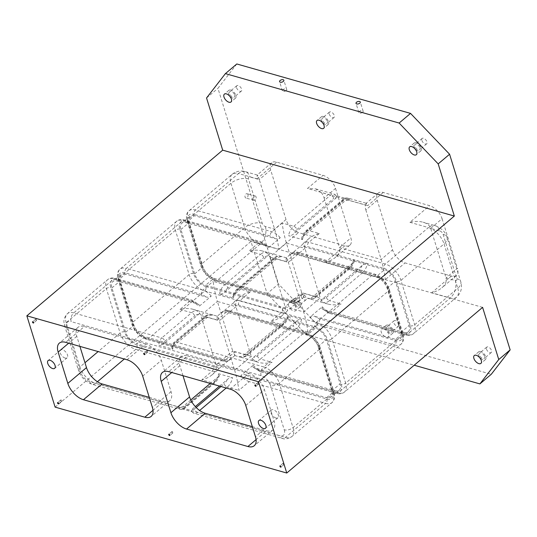 <?xml version="1.0" encoding="UTF-8"?>
<svg xmlns="http://www.w3.org/2000/svg" width="537" height="537" viewBox="0 0 537 537"><rect width="100%" height="100%" fill="white"/><g stroke="black" fill="none" stroke-linecap="round" stroke-linejoin="round"><path stroke-width="0.4" stroke-dasharray="2.69 2.01" d="M275.911 418.021A5.088 2.719 49.8 0 1 271.594 414.269A5.088 2.719 49.8 0 1 271.353 410.006A5.088 2.719 49.8 0 1 273.353 409.758A5.088 2.719 49.8 0 1 277.676 413.517A5.088 2.719 49.8 0 1 277.918 417.773A5.088 2.719 49.8 0 1 275.911 418.021M65.118 358.051A5.088 2.719 49.8 0 1 60.802 354.299A5.088 2.719 49.8 0 1 60.553 350.043A5.088 2.719 49.8 0 1 62.561 349.795A5.088 2.719 49.8 0 1 66.883 353.547A5.088 2.719 49.8 0 1 67.125 357.803A5.088 2.719 49.8 0 1 65.118 358.051M439.951 230.997A3.209 1.718 49.8 0 1 443.072 234.266A12.848 6.759 162.8 0 1 447.053 237.482A12.848 6.759 162.8 0 1 444.052 243.912A16.056 8.579 49.8 0 0 428.432 227.574A12.848 8.498 105.9 0 1 435.178 225.654A12.848 8.498 105.9 0 1 439.951 230.997L430.687 228.359L442.085 218.72A12.848 6.867 -130.2 0 0 429.587 205.651L383.257 192.468A12.848 6.867 -130.2 0 0 378.196 193.098A12.848 6.867 -130.2 0 0 377.222 200.267L392.567 249.833A12.848 6.867 -130.2 0 0 405.059 262.902L451.389 276.085A12.848 6.867 -130.2 0 0 456.457 275.454A12.848 6.867 -130.2 0 0 457.423 268.285L446.025 277.924C446.925 281.281 445.556 284.55 441.931 287.745C439.172 290.034 435.769 291.698 431.701 292.739L450.234 298.008L407.127 334.477A3.209 2.121 -74.1 0 1 405.442 334.954A3.209 2.121 -74.1 0 1 404.247 333.618A12.848 6.867 -130.2 0 0 410.281 325.818L396.554 281.469A12.848 6.867 -130.2 0 0 384.056 268.399L307.614 246.651A9.632 5.148 -130.2 0 0 304.177 246.866L302.358 244.744L302.861 244.147L290.423 254.666C292.343 253.545 294.169 253.283 295.887 253.88L376.175 276.716L384.465 269.702L304.177 246.866M267.567 255.995A9.632 6.37 105.9 0 0 263.727 257.592A3.209 1.718 -130.2 0 0 260.606 254.33A12.848 8.498 105.9 0 1 267.352 252.403L282.187 256.72C280.139 256.585 278.354 257.223 276.837 258.626L234.105 294.773L232.581 296.719L233.387 297.995L219.492 294.041C221.533 294.175 223.318 293.544 224.842 292.135L267.567 255.995C269.299 254.645 269.54 253.571 268.285 252.766A12.848 8.498 105.9 0 0 267.352 252.403L262.271 250.96C266.318 252.175 268.829 254.216 269.809 257.089L286.389 243.066L304.915 248.336L288.335 262.365L269.809 257.089L285.154 306.654C286.046 310.003 284.684 313.279 281.052 316.474C278.3 318.763 274.89 320.428 270.823 321.468L282.408 324.764A12.848 8.498 105.9 0 0 287.664 315.373L288.476 316.655L286.946 318.602L244.221 354.742C242.704 356.152 240.918 356.783 238.871 356.649L253.706 360.965A12.848 8.498 -74.1 0 1 252.773 360.602C251.517 359.803 251.752 358.729 253.491 357.38L296.216 321.24C297.733 319.83 299.518 319.193 301.566 319.327L287.664 315.373M315.273 316.488L395.554 339.324L403.844 332.316L323.563 309.473L321.932 308.647L322.24 306.755L309.809 317.273C311.722 316.152 313.548 315.89 315.273 316.488A9.632 5.148 -130.2 0 0 319.515 318.884L395.957 340.633A12.848 6.867 -130.2 0 0 401.991 332.833L388.264 288.483A3.209 1.692 162.8 0 1 389.258 289.289A3.209 1.692 162.8 0 1 388.506 290.893A16.056 8.579 -130.2 0 0 372.886 274.555L296.444 252.813A12.848 6.867 -130.2 0 0 291.383 253.437L286.328 257.807C286.778 257.995 287.449 259.512 288.335 262.365L303.68 311.93C305.701 318.837 307.104 325.529 307.889 332.014L318.253 323.247L394.695 344.989L338.115 392.849A3.209 2.121 -74.1 0 1 336.43 393.332A3.209 2.121 -74.1 0 1 335.236 391.997A12.848 6.867 -130.2 0 0 341.27 384.197L327.543 339.847A12.848 6.867 -130.2 0 0 315.044 326.778L238.603 305.029A9.632 5.148 -130.2 0 0 235.166 305.244L233.347 303.123L233.85 302.526L221.412 313.044C223.332 311.916 225.151 311.655 226.876 312.252L307.157 335.095L315.447 328.08L235.166 305.244M377.222 200.267L365.825 209.907A12.848 6.867 49.8 0 1 365.449 205.047L321.274 192.474A12.848 6.867 49.8 0 1 324.126 198.046L335.524 188.406A12.848 6.867 -130.2 0 0 323.032 175.337L276.703 162.154A12.848 6.867 -130.2 0 0 271.635 162.785A12.848 6.867 -130.2 0 0 270.668 169.954L286.013 219.519A12.848 6.867 -130.2 0 0 298.505 232.588L344.835 245.771A12.848 6.867 -130.2 0 0 349.902 245.141A12.848 6.867 -130.2 0 0 350.869 237.972L339.471 247.611C340.371 250.967 339.001 254.236 335.37 257.431C332.618 259.72 329.208 261.385 325.147 262.425L348.312 269.017A3.209 1.718 -130.2 0 0 349.58 268.856A3.209 1.718 -130.2 0 0 349.822 267.064A9.632 6.37 105.9 0 0 352.856 262.855L354.38 260.908L353.574 259.626L367.469 263.58A12.848 8.498 -74.1 0 1 362.207 272.971L385.371 279.555L405.059 262.902M219.532 386.103L227.205 379.612C228.722 378.209 230.507 377.571 232.555 377.706L218.653 373.752L219.465 375.027L217.935 376.981L210.269 383.465M190.769 399.958L182.862 406.65L178.324 407.865L192.226 411.819L191.36 411.261L192.125 409.281L195.314 406.59M335.974 198.126L336.739 196.153L335.88 195.589L349.775 199.542L345.237 200.764L303.116 236.394L301.593 238.341L302.405 239.616L288.503 235.662C290.551 235.803 292.329 235.166 293.853 233.756L335.974 198.126A3.209 2.121 105.9 0 0 333.779 198.341A3.209 1.718 49.8 0 0 330.651 195.072L307.486 188.48L323.032 175.337M352.856 262.855L313.232 296.364C311.715 297.773 309.93 298.411 307.882 298.277L322.717 302.586A12.848 8.498 -74.1 0 1 321.784 302.23C320.529 301.425 320.77 300.351 322.502 299.002L362.119 265.493C363.636 264.083 365.422 263.445 367.469 263.58M317.555 324.845L306.157 334.484L267.111 293.638L278.508 283.999L317.555 324.845L491.288 374.269M236.804 63.97L217.941 88.343L278.508 283.999M206.544 97.982L217.941 88.343M391.956 330.067A3.531 1.886 49.8 0 1 391.688 332.041A3.531 1.886 49.8 0 1 387.962 330.564A3.531 1.886 49.8 0 1 387.123 326.644A3.531 1.886 49.8 0 1 389.714 327.073A3.531 1.886 49.8 0 1 391.956 330.067M398.897 324.194A3.531 1.886 -130.2 0 0 396.655 321.2A3.531 1.886 -130.2 0 0 394.064 320.77A3.531 1.886 -130.2 0 0 393.802 322.744A3.531 1.886 -130.2 0 0 396.044 325.737A3.531 1.886 -130.2 0 0 398.629 326.167A3.531 1.886 -130.2 0 0 398.897 324.194M247.966 194.622A2.249 1.49 105.9 0 0 247.127 193.689A2.249 1.49 105.9 0 0 245.087 195.441A2.249 1.49 105.9 0 0 245.899 198.012A2.249 1.49 105.9 0 0 247.597 197.059A2.249 1.49 105.9 0 0 247.966 194.622M55.116 407.127L250.96 241.462L267.111 293.638M365.449 205.047L366.301 203.295L367.717 205.617L344.553 199.026A6.424 4.249 -74.1 0 1 347.922 198.066A6.424 4.249 -74.1 0 1 349.775 199.542M321.274 192.474L315.649 188.883L307.486 188.48M270.668 169.954L259.27 179.6C258.378 176.747 257.706 175.23 257.257 175.042L257.015 178.808L238.482 173.538L195.374 210.001A3.209 2.121 105.9 0 0 194.112 214.364A12.848 6.867 -130.2 0 0 188.078 222.164L201.805 266.513A12.848 6.867 -130.2 0 0 214.303 279.582L290.745 301.331A9.632 5.148 -130.2 0 0 294.182 301.116C295.907 301.713 297.726 301.452 299.646 300.331L287.208 310.849L287.711 310.245L285.892 308.131L205.604 285.288L213.894 278.28L294.182 301.116M286.013 219.519L274.615 229.165L265.345 226.527A3.209 1.718 49.8 0 1 262.224 223.258L248.497 178.908A3.209 1.718 49.8 0 1 250.007 176.962L259.27 179.6L274.615 229.165C276.629 236.072 278.032 242.764 278.817 249.249L298.505 232.588M365.825 209.907L381.169 259.478C383.183 266.386 384.586 273.078 385.371 279.555M443.072 234.266L456.799 278.616A3.209 1.718 49.8 0 1 455.295 280.562L446.025 277.924L430.687 228.359C429.707 225.486 427.197 223.446 423.143 222.231C419.095 221.137 414.678 221.157 409.899 222.305L429.587 205.651M186.225 222.68L194.515 215.666L274.796 238.509C276.521 239.106 278.341 238.844 280.26 237.716L267.829 248.235L268.138 246.349L266.506 245.516L186.225 222.68A11.237 6.008 -130.2 0 0 181.795 223.231A11.237 6.008 -130.2 0 0 180.942 229.507L194.676 273.85A11.237 6.008 -130.2 0 0 205.604 285.288M194.515 215.666A11.237 6.008 -130.2 0 0 190.085 216.216A11.237 6.008 -130.2 0 0 189.232 222.493L202.966 266.842A11.237 6.008 -130.2 0 0 213.894 278.28M395.554 339.324A11.237 6.008 -130.2 0 0 399.984 338.78A11.237 6.008 -130.2 0 0 400.837 332.504L387.103 288.154A11.237 6.008 -130.2 0 0 376.175 276.716M403.844 332.316A11.237 6.008 -130.2 0 0 408.274 331.765A11.237 6.008 -130.2 0 0 409.127 325.489L395.393 281.14A11.237 6.008 -130.2 0 0 384.465 269.702M326.543 397.702L334.833 390.688L254.545 367.852L252.92 367.019L253.229 365.133L240.791 375.652C242.711 374.531 244.53 374.269 246.255 374.866L326.543 397.702A11.237 6.008 -130.2 0 0 330.973 397.152A11.237 6.008 -130.2 0 0 331.819 390.882L318.092 346.533A11.237 6.008 -130.2 0 0 307.157 335.095M334.833 390.688A11.237 6.008 -130.2 0 0 339.263 390.144A11.237 6.008 -130.2 0 0 340.109 383.868L326.382 339.518A11.237 6.008 -130.2 0 0 315.447 328.08M262.271 250.96C258.216 249.866 253.8 249.886 249.02 251.034L259.384 242.268L182.942 220.519L126.363 268.379A16.056 8.579 -130.2 0 0 120.033 269.165A16.056 8.579 -130.2 0 0 118.818 278.126A3.209 1.692 -17.2 0 0 118.066 279.737A3.209 1.692 -17.2 0 0 119.066 280.542L132.793 324.885A12.848 6.867 -130.2 0 0 145.285 337.961L221.727 359.703A9.632 5.148 -130.2 0 0 225.164 359.495C226.896 360.092 228.715 359.83 230.635 358.703L218.197 369.221L218.7 368.624L216.881 366.502L136.593 343.667L144.883 336.652L225.164 359.495M302.405 239.616A12.848 8.498 -74.1 0 1 307.661 230.232L319.247 233.528C315.179 234.568 311.769 236.233 309.017 238.522C305.385 241.717 304.023 244.986 304.915 248.336L320.26 297.901L301.727 292.631L286.389 243.066C284.368 236.159 282.965 229.46 282.18 222.983L293.766 226.278A3.209 1.718 49.8 0 1 296.887 229.547A9.632 6.37 105.9 0 0 293.853 233.756M421.854 140.405A3.531 1.886 -130.2 0 0 424.096 143.399A3.531 1.886 -130.2 0 0 426.68 143.829A3.531 1.886 -130.2 0 0 426.949 141.855A3.531 1.886 -130.2 0 0 424.707 138.861A3.531 1.886 -130.2 0 0 422.122 138.432A3.531 1.886 -130.2 0 0 421.854 140.405M486.455 349.104A3.531 1.886 -130.2 0 0 488.697 352.097A3.531 1.886 -130.2 0 0 491.288 352.527A3.531 1.886 -130.2 0 0 491.55 350.554A3.531 1.886 -130.2 0 0 489.314 347.56A3.531 1.886 -130.2 0 0 486.723 347.13A3.531 1.886 -130.2 0 0 486.455 349.104M329.194 114.045A3.531 1.886 -130.2 0 0 331.436 117.039A3.531 1.886 -130.2 0 0 334.027 117.469A3.531 1.886 -130.2 0 0 334.296 115.495A3.531 1.886 -130.2 0 0 332.054 112.501A3.531 1.886 -130.2 0 0 329.463 112.072A3.531 1.886 -130.2 0 0 329.194 114.045M236.542 87.685A3.531 1.886 -130.2 0 0 238.784 90.679A3.531 1.886 -130.2 0 0 241.368 91.109A3.531 1.886 -130.2 0 0 241.637 89.135A3.531 1.886 -130.2 0 0 239.395 86.142A3.531 1.886 -130.2 0 0 236.81 85.712A3.531 1.886 -130.2 0 0 236.542 87.685M301.143 296.384A3.531 1.886 -130.2 0 0 303.385 299.377A3.531 1.886 -130.2 0 0 305.976 299.807A3.531 1.886 -130.2 0 0 306.238 297.834A3.531 1.886 -130.2 0 0 303.996 294.84A3.531 1.886 -130.2 0 0 301.411 294.41A3.531 1.886 -130.2 0 0 301.143 296.384M335.524 188.406L350.869 237.972M442.085 218.72L457.423 268.285M233.387 297.995A12.848 8.498 -74.1 0 1 238.65 288.611L250.229 291.906C246.168 292.947 242.758 294.612 240.005 296.894C236.374 300.089 235.011 303.365 235.904 306.714L251.249 356.279L232.716 351.01L217.378 301.445L235.904 306.714L219.324 320.737L200.798 315.467L217.378 301.445C215.357 294.531 213.954 287.839 213.169 281.361L224.748 284.657L260.606 254.33L249.02 251.034M286.181 257.841L286.087 261.573L274.501 258.284A3.209 1.718 -130.2 0 0 273.239 258.438A3.209 1.718 -130.2 0 0 272.991 260.23A9.632 6.37 -74.1 0 1 276.837 258.626M307.882 298.277A12.848 8.498 105.9 0 0 308.822 298.632L303.741 297.189L301.727 292.631L285.154 306.654L303.68 311.93L320.26 297.901C321.24 300.774 323.751 302.821 327.798 304.036C331.853 305.13 336.269 305.103 341.049 303.962L329.463 300.666L362.207 272.971A3.209 1.718 -130.2 0 1 359.085 269.702A9.632 6.37 -74.1 0 0 362.119 265.493M303.741 297.189L303.982 293.417L293.625 302.183A3.209 2.121 -74.1 0 1 291.933 302.667A3.209 2.121 -74.1 0 1 290.745 301.331M246.255 374.866A9.632 5.148 -130.2 0 0 250.504 377.263L326.946 399.004A12.848 6.867 -130.2 0 0 332.98 391.211L319.253 346.862A3.209 1.692 162.8 0 1 320.247 347.661A3.209 1.692 162.8 0 1 319.495 349.272A16.056 8.579 -130.2 0 0 303.875 332.933L227.433 311.185A12.848 6.867 -130.2 0 0 222.372 311.816L217.317 316.186C217.767 316.374 218.438 317.891 219.324 320.737L234.669 370.302L251.249 356.279C252.229 359.152 254.739 361.193 258.787 362.408C262.841 363.509 267.258 363.482 272.037 362.341L260.452 359.045L296.303 328.718L307.889 332.014M198.556 314.367A9.632 6.37 105.9 0 0 194.716 315.971A3.209 1.718 -130.2 0 0 191.595 312.702A12.848 8.498 105.9 0 1 198.334 310.782L213.176 315.098C211.128 314.964 209.343 315.595 207.819 317.005L172.746 346.674L171.84 348.204L172.847 349.211L158.945 345.257L163.483 344.036L198.556 314.367C200.288 313.024 200.529 311.95 199.274 311.145A12.848 8.498 105.9 0 0 198.334 310.782L193.253 309.339C197.307 310.554 199.818 312.594 200.798 315.467L216.136 365.032L232.716 351.01L234.877 355.534L234.971 351.795L224.607 360.562A3.209 2.121 -74.1 0 1 222.922 361.039A3.209 2.121 -74.1 0 1 221.727 359.703M117.214 281.059L125.504 274.045L205.785 296.887C207.51 297.485 209.329 297.216 211.249 296.095L198.818 306.614L199.126 304.727L197.495 303.895L117.214 281.059A11.237 6.008 -130.2 0 0 112.783 281.603A11.237 6.008 -130.2 0 0 111.931 287.879L125.658 332.228A11.237 6.008 -130.2 0 0 136.593 343.667M125.504 274.045A11.237 6.008 -130.2 0 0 121.073 274.595A11.237 6.008 -130.2 0 0 120.221 280.871L133.948 325.214A11.237 6.008 -130.2 0 0 144.883 336.652M197.495 303.895A9.632 5.148 -130.2 0 0 193.253 301.499A3.209 2.121 105.9 0 0 192.058 300.163A3.209 2.121 105.9 0 0 190.373 300.646L113.931 278.898A16.056 8.579 -130.2 0 0 107.595 279.683A16.056 8.579 -130.2 0 0 106.386 288.644L120.113 332.994A16.056 8.579 -130.2 0 0 135.733 349.332L212.175 371.08A12.848 6.867 -130.2 0 0 217.243 370.449L212.041 374.853C215.673 371.658 217.035 368.382 216.136 365.032L234.669 370.302C236.689 377.216 238.086 383.908 238.878 390.386L249.235 381.626L325.677 403.368L285.476 437.38A6.424 4.249 -74.1 0 1 282.1 438.34A6.424 4.249 -74.1 0 1 279.717 435.668L89.766 381.632A6.424 4.249 105.9 0 0 92.156 384.304A6.424 4.249 105.9 0 0 95.526 383.344L183.553 408.382L213.397 383.136A3.209 1.718 -130.2 0 0 214.659 382.982A3.209 1.718 -130.2 0 0 214.901 381.189A9.632 6.37 105.9 0 0 217.935 376.981M127.074 359.797L145.722 344.022A16.056 8.579 49.8 0 1 161.342 360.361L171.035 391.668A16.056 8.579 49.8 0 1 169.82 400.629A16.056 8.579 49.8 0 1 163.49 401.414L152.991 410.295M145.722 344.022L84.336 326.556L65.689 342.338M79.912 346.385L76.798 336.31A16.056 8.579 49.8 0 1 78.006 327.342A16.056 8.579 49.8 0 1 84.336 326.556M149.266 397.367L163.49 401.414M230.151 389.124L248.806 373.349A16.056 8.579 49.8 0 1 264.426 389.687L274.112 420.988A16.056 8.579 49.8 0 1 272.903 429.956A16.056 8.579 49.8 0 1 266.567 430.741L256.075 439.615M248.806 373.349L187.42 355.883L168.766 371.658M182.996 375.705L179.875 365.63A16.056 8.579 49.8 0 1 181.09 356.669A16.056 8.579 49.8 0 1 187.42 355.883M252.343 426.693L266.567 430.741M217.17 316.212L217.076 319.951L205.49 316.655A3.209 1.718 -130.2 0 0 204.221 316.817A3.209 1.718 -130.2 0 0 203.979 318.609A9.632 6.37 -74.1 0 1 207.819 317.005M193.253 309.339C189.205 308.245 184.788 308.265 180.009 309.406L190.373 300.646A12.848 6.867 -130.2 0 1 198.818 306.614M212.041 374.853C209.282 377.142 205.879 378.8 201.811 379.847L213.397 383.136A12.848 8.498 105.9 0 0 218.653 373.752M324.126 198.046L339.471 247.611L381.169 259.478L392.567 249.833M482.602 307.365L250.96 241.462M306.157 334.484L414.202 365.22M291 302.579A5.135 2.745 49.8 0 1 295.363 306.372A5.135 2.745 49.8 0 1 295.612 310.675A5.135 2.745 49.8 0 1 290.195 308.527A5.135 2.745 49.8 0 1 288.973 302.828A5.135 2.745 49.8 0 1 291 302.579M383.66 328.939A5.135 2.745 49.8 0 1 388.023 332.732A5.135 2.745 49.8 0 1 388.271 337.035A5.135 2.745 49.8 0 1 382.854 334.887A5.135 2.745 49.8 0 1 381.632 329.188A5.135 2.745 49.8 0 1 383.66 328.939M258.787 383.646A0.805 0.43 49.8 0 1 258.102 383.049A0.805 0.43 49.8 0 1 258.062 382.378A0.805 0.43 49.8 0 1 258.378 382.337A0.805 0.43 49.8 0 1 259.062 382.935A0.805 0.43 49.8 0 1 259.103 383.606A0.805 0.43 49.8 0 1 258.787 383.646M36.409 320.381A0.805 0.43 49.8 0 1 35.724 319.79A0.805 0.43 49.8 0 1 35.69 319.119A0.805 0.43 49.8 0 1 36.006 319.079A0.805 0.43 49.8 0 1 36.684 319.669A0.805 0.43 49.8 0 1 36.724 320.341A0.805 0.43 49.8 0 1 36.409 320.381M61.44 401.253A0.805 0.43 49.8 0 1 60.762 400.662A0.805 0.43 49.8 0 1 60.721 399.984A0.805 0.43 49.8 0 1 61.037 399.951A0.805 0.43 49.8 0 1 61.721 400.542A0.805 0.43 49.8 0 1 61.762 401.213A0.805 0.43 49.8 0 1 61.44 401.253M172.632 432.882A0.805 0.43 49.8 0 1 171.947 432.292A0.805 0.43 49.8 0 1 171.907 431.62A0.805 0.43 49.8 0 1 172.229 431.58A0.805 0.43 49.8 0 1 172.907 432.171A0.805 0.43 49.8 0 1 172.948 432.842A0.805 0.43 49.8 0 1 172.632 432.882M283.818 464.518A0.805 0.43 49.8 0 1 283.133 463.921A0.805 0.43 49.8 0 1 283.1 463.25A0.805 0.43 49.8 0 1 283.415 463.209A0.805 0.43 49.8 0 1 284.093 463.8A0.805 0.43 49.8 0 1 284.133 464.478A0.805 0.43 49.8 0 1 283.818 464.518M147.594 352.01A0.805 0.43 49.8 0 1 146.916 351.42A0.805 0.43 49.8 0 1 146.876 350.748A0.805 0.43 49.8 0 1 147.192 350.708A0.805 0.43 49.8 0 1 147.876 351.299A0.805 0.43 49.8 0 1 147.91 351.977A0.805 0.43 49.8 0 1 147.594 352.01M253.169 199.381A2.249 1.49 105.9 0 0 254.008 200.314A2.249 1.49 105.9 0 0 255.706 199.368A2.249 1.49 105.9 0 0 256.075 196.925A2.249 1.49 105.9 0 0 255.236 195.992A2.249 1.49 105.9 0 0 253.538 196.945A2.249 1.49 105.9 0 0 253.169 199.381M362.609 112.307A2.249 1.181 162.8 0 1 360.374 113.153A2.249 1.181 162.8 0 1 358.837 112.508A2.249 1.181 162.8 0 1 359.367 111.381A2.249 1.181 162.8 0 1 361.596 110.535A2.249 1.181 162.8 0 1 363.133 111.179A2.249 1.181 162.8 0 1 362.609 112.307M286.167 90.558A2.249 1.181 162.8 0 1 283.932 91.404A2.249 1.181 162.8 0 1 282.395 90.76A2.249 1.181 162.8 0 1 282.925 89.639A2.249 1.181 162.8 0 1 285.154 88.793A2.249 1.181 162.8 0 1 286.691 89.431A2.249 1.181 162.8 0 1 286.167 90.558M416.168 142.829A5.135 2.745 -130.2 0 0 414.141 143.084A5.135 2.745 -130.2 0 0 415.363 148.776A5.135 2.745 -130.2 0 0 420.78 150.924A5.135 2.745 -130.2 0 0 420.531 146.621A5.135 2.745 -130.2 0 0 416.168 142.829M420.008 147.729A3.531 1.886 49.8 0 1 419.739 149.702A3.531 1.886 49.8 0 1 416.021 148.225A3.531 1.886 49.8 0 1 415.175 144.305A3.531 1.886 49.8 0 1 417.766 144.735A3.531 1.886 49.8 0 1 420.008 147.729M480.769 351.527A5.135 2.745 -130.2 0 0 478.742 351.775A5.135 2.745 -130.2 0 0 479.964 357.474A5.135 2.745 -130.2 0 0 485.381 359.622A5.135 2.745 -130.2 0 0 485.133 355.319A5.135 2.745 -130.2 0 0 480.769 351.527M484.609 356.427A3.531 1.886 49.8 0 1 484.34 358.401A3.531 1.886 49.8 0 1 480.622 356.917A3.531 1.886 49.8 0 1 479.783 353.004A3.531 1.886 49.8 0 1 482.367 353.433A3.531 1.886 49.8 0 1 484.609 356.427M323.509 116.469A5.135 2.745 -130.2 0 0 321.482 116.724A5.135 2.745 -130.2 0 0 322.703 122.416A5.135 2.745 -130.2 0 0 328.12 124.564A5.135 2.745 -130.2 0 0 327.879 120.261A5.135 2.745 -130.2 0 0 323.509 116.469M327.348 121.369A3.531 1.886 49.8 0 1 327.087 123.342A3.531 1.886 49.8 0 1 323.361 121.865A3.531 1.886 49.8 0 1 322.522 117.945A3.531 1.886 49.8 0 1 325.107 118.375A3.531 1.886 49.8 0 1 327.348 121.369M230.856 90.109A5.135 2.745 -130.2 0 0 228.829 90.364A5.135 2.745 -130.2 0 0 230.051 96.056A5.135 2.745 -130.2 0 0 235.468 98.211A5.135 2.745 -130.2 0 0 235.219 93.901A5.135 2.745 -130.2 0 0 230.856 90.109M234.696 95.009A3.531 1.886 49.8 0 1 234.427 96.982A3.531 1.886 49.8 0 1 230.702 95.505A3.531 1.886 49.8 0 1 229.863 91.585A3.531 1.886 49.8 0 1 232.454 92.015A3.531 1.886 49.8 0 1 234.696 95.009M295.457 298.807A5.135 2.745 -130.2 0 0 293.43 299.062A5.135 2.745 -130.2 0 0 294.652 304.754A5.135 2.745 -130.2 0 0 300.069 306.902A5.135 2.745 -130.2 0 0 299.821 302.6A5.135 2.745 -130.2 0 0 295.457 298.807M299.297 303.707A3.531 1.886 49.8 0 1 299.028 305.681A3.531 1.886 49.8 0 1 295.31 304.204A3.531 1.886 49.8 0 1 294.471 300.284A3.531 1.886 49.8 0 1 297.055 300.713A3.531 1.886 49.8 0 1 299.297 303.707M388.11 325.167A5.135 2.745 -130.2 0 0 386.09 325.422A5.135 2.745 -130.2 0 0 387.311 331.114A5.135 2.745 -130.2 0 0 392.722 333.262A5.135 2.745 -130.2 0 0 392.48 328.959A5.135 2.745 -130.2 0 0 388.11 325.167M253.229 365.133A12.848 6.867 -130.2 0 0 261.673 371.107L272.037 362.341M254.545 367.852A9.632 5.148 -130.2 0 0 258.794 370.248A3.209 2.121 -74.1 0 0 259.989 371.584A3.209 2.121 -74.1 0 0 261.673 371.107L338.115 392.849A16.056 8.579 -130.2 0 0 344.445 392.064A16.056 8.579 -130.2 0 0 345.66 383.103A3.209 1.692 162.8 0 1 341.27 384.197M238.871 356.649A12.848 8.498 105.9 0 0 239.811 357.011A12.848 8.498 105.9 0 0 246.557 355.091L234.971 351.795M234.729 355.568L239.811 357.011C242.771 357.676 245.443 356.984 247.819 354.93A3.209 1.718 -130.2 0 1 246.557 355.091L282.408 324.764A3.209 1.718 -130.2 0 0 283.677 324.603A3.209 1.718 -130.2 0 0 283.919 322.811A9.632 6.37 105.9 0 0 286.946 318.602M266.506 245.516A9.632 5.148 -130.2 0 0 262.264 243.12L185.822 221.378A3.209 2.121 105.9 0 0 184.627 220.042A3.209 2.121 105.9 0 0 182.942 220.519A16.056 8.579 -130.2 0 0 176.613 221.304A16.056 8.579 -130.2 0 0 175.398 230.266L189.125 274.615A16.056 8.579 -130.2 0 0 204.745 290.953L281.187 312.702L270.823 321.468M185.822 221.378A12.848 6.867 -130.2 0 0 179.788 229.171L193.515 273.521A12.848 6.867 -130.2 0 0 206.013 286.597A3.209 2.121 -74.1 0 1 204.745 290.953L148.165 338.813L224.607 360.562A12.848 6.867 -130.2 0 0 229.675 359.931A12.848 6.867 -130.2 0 0 230.635 358.703M226.218 388.003L227.292 387.09L238.878 390.386M196.18 407.502L194.327 409.066A3.209 1.718 -130.2 0 0 197.448 412.335L199.65 410.476M191.367 411.261L194.079 413.295A6.424 4.249 -74.1 0 0 197.448 412.335L285.476 437.38A16.056 8.579 49.8 0 0 291.806 436.594C287.886 438.937 284.65 439.521 282.1 438.34L194.079 413.295A6.424 4.249 -74.1 0 1 192.226 411.819M234.105 294.773A9.632 6.37 -74.1 0 1 237.139 290.557A3.209 1.718 -130.2 0 1 237.381 288.765A3.209 1.718 -130.2 0 1 238.65 288.611L274.501 258.284A12.848 8.498 -74.1 0 1 281.247 256.357A12.848 8.498 -74.1 0 1 282.187 256.72M388.264 288.483A12.848 6.867 -130.2 0 0 375.766 275.414L299.324 253.665A3.209 2.121 105.9 0 0 298.136 252.33A3.209 2.121 105.9 0 0 296.444 252.813L286.087 261.573M375.766 275.414A3.209 2.121 105.9 0 0 374.578 274.078A3.209 2.121 105.9 0 0 372.886 274.555L316.313 322.415L239.871 300.666A3.209 2.121 105.9 0 0 238.603 305.029M250.229 291.906L239.871 300.666A12.848 6.867 -130.2 0 0 234.803 301.297A12.848 6.867 -130.2 0 0 233.85 302.526M322.24 306.755A12.848 6.867 -130.2 0 0 330.685 312.729L341.049 303.962M323.563 309.473A9.632 5.148 -130.2 0 0 327.805 311.869A3.209 2.121 -74.1 0 0 329 313.205A3.209 2.121 -74.1 0 0 330.685 312.729L407.127 334.477A16.056 8.579 -130.2 0 0 413.456 333.692A16.056 8.579 -130.2 0 0 414.671 324.724L400.944 280.374A16.056 8.579 -130.2 0 0 385.324 264.036L308.882 242.294A3.209 2.121 105.9 0 0 307.614 246.651M451.389 276.085L431.701 292.739M193.253 301.499L116.811 279.75A12.848 6.867 -130.2 0 0 110.776 287.55L124.503 331.9A12.848 6.867 -130.2 0 0 136.995 344.969L213.437 366.717A3.209 2.121 -74.1 0 1 212.175 371.08L201.811 379.847M136.995 344.969A3.209 2.121 -74.1 0 1 135.733 349.332L124.295 359.011M97.425 381.733L95.526 383.344A16.056 8.579 49.8 0 1 79.906 367.006L84.974 362.723M409.899 222.305L428.432 227.574L385.324 264.036A3.209 2.121 105.9 0 0 384.056 268.399M456.799 278.616A12.848 6.759 162.8 0 1 460.786 281.824A12.848 6.759 162.8 0 1 457.779 288.262L444.052 243.912L400.944 280.374A3.209 1.692 162.8 0 1 396.554 281.469M301.566 319.327A12.848 8.498 -74.1 0 1 296.303 328.718A3.209 1.718 -130.2 0 1 293.182 325.449L257.33 355.776A9.632 6.37 -74.1 0 1 253.491 357.38M353.574 259.626A12.848 8.498 105.9 0 1 348.312 269.017L315.568 296.713A3.209 1.718 -130.2 0 0 316.83 296.558C314.454 298.612 311.782 299.304 308.822 298.632A12.848 8.498 105.9 0 0 315.568 296.713L303.982 293.417M344.835 245.771L325.147 262.425M265.345 226.527A12.848 8.498 -74.1 0 1 260.291 243.973L278.817 249.249M262.224 223.258A12.848 6.759 -17.2 0 0 244.671 227.634A16.056 8.579 49.8 0 0 260.291 243.973L217.183 280.435L293.625 302.183A12.848 6.867 -130.2 0 0 298.686 301.559A12.848 6.867 -130.2 0 0 299.646 300.331M248.497 178.908A12.848 6.759 -17.2 0 0 230.937 183.285L244.671 227.634L201.563 264.097A16.056 8.579 -130.2 0 0 217.183 280.435A3.209 2.121 -74.1 0 1 215.491 280.918A3.209 2.121 -74.1 0 1 214.303 279.582M319.253 346.862A12.848 6.867 -130.2 0 0 306.755 333.792A3.209 2.121 105.9 0 0 305.56 332.457A3.209 2.121 105.9 0 0 303.875 332.933L263.674 366.946A16.056 8.579 49.8 0 1 279.294 383.284A6.424 3.376 162.8 0 1 270.514 385.472A9.632 5.148 49.8 0 0 261.143 375.665L71.193 321.629A6.424 4.249 -74.1 0 1 73.723 312.903A16.056 8.579 49.8 0 0 67.394 313.689C62.514 319.112 63.984 322.569 64.675 325.872A6.424 3.376 162.8 0 1 66.179 322.656A16.056 8.579 49.8 0 1 67.394 313.689L107.595 279.683C109.77 277.951 112.441 277.528 115.616 278.414A3.209 2.121 105.9 0 0 113.931 278.898L73.723 312.903L161.751 337.948A6.424 4.249 105.9 0 0 158.945 345.257M319.495 349.272L279.294 383.284L293.021 427.627A16.056 8.579 49.8 0 1 291.806 436.594L332.014 402.582A16.056 8.579 -130.2 0 0 333.222 393.621L319.495 349.272M401.991 332.833A3.209 1.692 162.8 0 1 402.985 333.638A3.209 1.692 162.8 0 1 402.233 335.242L388.506 290.893L331.933 338.753A16.056 8.579 -130.2 0 0 316.313 322.415A3.209 2.121 105.9 0 0 315.044 326.778M220.989 386.519L224.171 383.827A3.209 1.718 -130.2 0 0 227.292 387.09A12.848 8.498 -74.1 0 0 232.555 377.706M227.205 379.612A9.632 6.37 -74.1 0 1 224.171 383.827M219.492 294.041A12.848 8.498 105.9 0 1 224.748 284.657A3.209 1.718 -130.2 0 1 227.876 287.919L263.727 257.592M194.327 409.066A3.209 2.121 -74.1 0 1 192.125 409.281M227.876 287.919A9.632 6.37 105.9 0 0 224.842 292.135M335.88 195.589A6.424 4.249 105.9 0 0 334.027 194.112A6.424 4.249 105.9 0 0 330.651 195.072L293.766 226.278A12.848 8.498 105.9 0 0 288.503 235.662M237.139 290.557L272.991 260.23M303.116 236.394A9.632 6.37 -74.1 0 1 306.15 232.179L343.042 200.979A3.209 2.121 -74.1 0 1 345.237 200.764M343.042 200.979A3.209 1.718 49.8 0 1 343.284 199.187A3.209 1.718 49.8 0 1 344.553 199.026L307.661 230.232A3.209 1.718 49.8 0 0 306.392 230.386L343.284 199.187C344.136 198.18 345.68 197.811 347.922 198.066L366.301 203.295M296.887 229.547L333.779 198.341M306.15 232.179A3.209 1.718 49.8 0 1 306.392 230.386C304.083 232.414 302.485 235.065 301.593 238.341M354.38 260.908C353.494 264.184 351.889 266.829 349.58 268.856L316.83 296.558A3.209 1.718 -130.2 0 0 317.078 294.766L349.822 267.064M313.232 296.364A9.632 6.37 105.9 0 0 317.078 294.766M288.476 316.655C287.584 319.931 285.986 322.576 283.677 324.603L247.819 354.93A3.209 1.718 -130.2 0 0 248.06 353.138L283.919 322.811M244.221 354.742A9.632 6.37 105.9 0 0 248.06 353.138M296.216 321.24A9.632 6.37 -74.1 0 1 293.182 325.449M383.257 192.468L367.717 205.617M276.703 162.154L257.015 178.808M89.766 381.632A9.632 5.148 49.8 0 1 80.396 371.826A6.424 3.376 162.8 0 1 78.409 370.221L64.675 325.872A6.424 3.376 162.8 0 0 66.669 327.476A9.632 5.148 49.8 0 1 71.193 321.629M280.26 237.716A12.848 6.867 -130.2 0 0 271.816 231.749L195.374 210.001A16.056 8.579 -130.2 0 0 189.044 210.786A16.056 8.579 -130.2 0 0 187.836 219.747L230.937 183.285A16.056 8.579 49.8 0 1 232.152 174.324A16.056 8.579 49.8 0 1 238.482 173.538A12.848 8.498 105.9 0 1 245.228 171.618A12.848 8.498 105.9 0 1 250.007 176.962M261.143 375.665A6.424 4.249 105.9 0 1 263.674 366.946L175.646 341.901L205.49 316.655A12.848 8.498 -74.1 0 1 212.236 314.736A12.848 8.498 -74.1 0 1 213.176 315.098M306.755 333.792L230.313 312.044A3.209 2.121 105.9 0 0 229.118 310.708A3.209 2.121 105.9 0 0 227.433 311.185L217.076 319.951M178.324 407.865A6.424 4.249 105.9 0 0 180.177 409.342A6.424 4.249 105.9 0 0 183.553 408.382A3.209 1.718 -130.2 0 0 184.815 408.227A3.209 1.718 -130.2 0 0 185.064 406.435L214.901 381.189M410.281 325.818A3.209 1.692 162.8 0 0 414.671 324.724L457.779 288.262A16.056 8.579 49.8 0 1 456.564 297.223A16.056 8.579 49.8 0 1 450.234 298.008A12.848 8.498 -74.1 0 0 455.295 280.562M206.013 286.597L282.455 308.339A3.209 2.121 -74.1 0 1 281.187 312.702A12.848 6.867 -130.2 0 0 286.255 312.078A12.848 6.867 -130.2 0 0 287.208 310.849M282.455 308.339A9.632 5.148 -130.2 0 0 285.892 308.131M194.676 273.85L202.966 266.842M400.837 332.504L409.127 325.489M327.805 311.869L404.247 333.618M395.957 340.633A3.209 2.121 -74.1 0 1 394.695 344.989A16.056 8.579 -130.2 0 0 401.025 344.21L403.213 340.914C403.703 336.618 403.629 334.189 402.985 333.638L389.258 289.289C386.439 281.75 381.545 276.683 374.578 274.078L298.136 252.33C295.719 251.558 293.471 251.927 291.383 253.437A12.848 6.867 -130.2 0 0 290.423 254.666M299.324 253.665A9.632 5.148 -130.2 0 0 295.887 253.88M318.092 346.533L326.382 339.518M282.18 222.983L271.816 231.749A3.209 2.121 105.9 0 0 270.554 236.112L194.112 214.364M274.796 238.509A9.632 5.148 -130.2 0 0 270.554 236.112M387.103 288.154L395.393 281.14M180.942 229.507L189.232 222.493M262.264 243.12A3.209 2.121 105.9 0 0 261.069 241.784A3.209 2.121 105.9 0 0 259.384 242.268A12.848 6.867 -130.2 0 1 267.829 248.235M252.92 367.019L259.989 371.584L336.43 393.332C339.599 394.218 342.27 393.796 344.445 392.064L401.025 344.21A16.056 8.579 -130.2 0 0 402.233 335.242L345.66 383.103L331.933 338.753A3.209 1.692 162.8 0 1 327.543 339.847M319.515 318.884A3.209 2.121 -74.1 0 1 318.253 323.247A12.848 6.867 -130.2 0 1 309.809 317.273M319.247 233.528L308.882 242.294A12.848 6.867 -130.2 0 0 303.814 242.919A12.848 6.867 -130.2 0 0 302.861 244.147M303.888 297.156L298.686 301.559C296.599 303.069 294.343 303.439 291.933 302.667L215.491 280.918C208.524 278.314 203.63 273.239 200.811 265.708A3.209 1.692 -17.2 0 1 201.563 264.097L187.836 219.747A3.209 1.692 -17.2 0 0 187.084 221.358A3.209 1.692 -17.2 0 0 188.078 222.164M211.249 296.095A12.848 6.867 -130.2 0 0 202.805 290.128L213.169 281.361M205.785 296.887A9.632 5.148 -130.2 0 0 201.543 294.484A3.209 2.121 105.9 0 1 202.805 290.128L126.363 268.379A3.209 2.121 105.9 0 0 125.101 272.742A12.848 6.867 -130.2 0 0 119.066 280.542M257.33 355.776A3.209 1.718 -130.2 0 0 260.452 359.045A12.848 8.498 -74.1 0 1 253.706 360.965L258.787 362.408M182.862 406.65A3.209 2.121 105.9 0 0 185.064 406.435M180.009 309.406L191.595 312.702L161.751 337.948A3.209 1.718 -130.2 0 1 164.872 341.217A3.209 2.121 105.9 0 0 163.483 344.036M172.847 349.211A6.424 4.249 -74.1 0 1 175.646 341.901A3.209 1.718 -130.2 0 0 174.377 342.056A3.209 1.718 -130.2 0 0 174.136 343.855L203.979 318.609M172.746 346.674A3.209 2.121 -74.1 0 1 174.136 343.855M327.798 304.036L322.717 302.586A12.848 8.498 -74.1 0 0 329.463 300.666A3.209 1.718 -130.2 0 1 326.342 297.397A9.632 6.37 -74.1 0 1 322.502 299.002M164.872 341.217L194.716 315.971M326.342 297.397L359.085 269.702M213.437 366.717A9.632 5.148 -130.2 0 0 216.881 366.502M125.658 332.228L133.948 325.214M331.819 390.882L340.109 383.868M258.794 370.248L335.236 391.997M332.98 391.211A3.209 1.692 162.8 0 1 333.974 392.01L320.247 347.661C317.427 340.129 312.534 335.061 305.56 332.457L229.118 310.708C226.708 309.936 224.453 310.305 222.372 311.816A12.848 6.867 -130.2 0 0 221.412 313.044M230.313 312.044A9.632 5.148 -130.2 0 0 226.876 312.252M250.504 377.263A3.209 2.121 -74.1 0 1 249.235 381.626A12.848 6.867 -130.2 0 1 240.791 375.652M326.946 399.004A3.209 2.121 -74.1 0 1 325.677 403.368A16.056 8.579 -130.2 0 0 332.014 402.582L334.202 399.293C334.692 394.997 334.618 392.567 333.974 392.01A3.209 1.692 162.8 0 1 333.222 393.621L293.021 427.627A6.424 3.376 162.8 0 1 284.241 429.815L270.514 385.472M218.7 368.624L217.243 370.449A12.848 6.867 -130.2 0 0 218.197 369.221M111.931 287.879L120.221 280.871M179.788 229.171A3.209 1.692 -17.2 0 0 175.398 230.266L118.818 278.126L132.552 322.475A3.209 1.692 -17.2 0 0 131.8 324.086A3.209 1.692 -17.2 0 0 132.793 324.885M201.543 294.484L125.101 272.742M193.515 273.521A3.209 1.692 -17.2 0 0 189.125 274.615L132.552 322.475A16.056 8.579 -130.2 0 0 148.165 338.813A3.209 2.121 -74.1 0 1 146.48 339.297A3.209 2.121 -74.1 0 1 145.285 337.961M124.503 331.9A3.209 1.692 -17.2 0 0 120.113 332.994L98.15 351.574M219.465 375.027C218.572 378.303 216.975 380.955 214.659 382.982L184.815 408.227C183.969 409.228 182.426 409.603 180.177 409.342L92.156 384.304C85.517 381.888 80.933 377.189 78.409 370.221A6.424 3.376 162.8 0 1 79.906 367.006L66.179 322.656L106.386 288.644A3.209 1.692 -17.2 0 1 110.776 287.55M66.669 327.476L80.396 371.826M284.241 429.815A9.632 5.148 49.8 0 1 279.717 435.668M257.257 175.042L245.228 171.618C240.422 170.336 236.065 171.236 232.152 174.324L189.044 210.786C186.883 212.424 186.077 215.35 186.634 219.573L200.811 265.708A3.209 1.692 -17.2 0 0 201.805 266.513M171.035 391.668L152.38 407.442M179.875 365.63L171.746 372.51M142.694 376.135L161.342 360.361M274.112 420.988L255.464 436.769M245.771 405.462L264.426 389.687M76.798 336.31L68.669 343.183M116.811 279.75A3.209 2.121 105.9 0 0 115.616 278.414L192.058 300.163L199.126 304.727M271.353 410.006L258.915 420.525M277.918 417.773L265.486 428.291M286.328 257.807L281.247 256.357C278.3 255.686 275.629 256.377 273.239 258.438L237.381 288.765C235.072 290.792 233.467 293.444 232.581 296.719M315.649 188.883L334.027 194.112L336.739 196.153M394.064 320.77L387.123 326.644M398.629 326.167L391.688 332.041M378.196 193.098L366.066 203.355M271.635 162.785L257.109 175.075M349.902 245.141L335.37 257.431M456.457 275.454L441.931 287.745M321.932 308.647L329 313.205L405.442 334.954C408.61 335.84 411.288 335.417 413.456 333.692L456.564 297.223C461.075 292.947 462.478 287.812 460.786 281.824L447.053 237.482C445.71 232.212 441.75 228.272 435.178 225.654L423.143 222.231M281.052 316.474L286.255 312.078L287.711 310.245M408.274 331.765L399.984 338.78M190.085 216.216L181.795 223.231M234.877 355.534L229.675 359.931C227.587 361.441 225.332 361.81 222.922 361.039L146.48 339.297C139.513 336.686 134.619 331.618 131.8 324.086L117.623 277.951C117.066 273.729 117.871 270.802 120.033 269.165L176.613 221.304C178.781 219.579 181.459 219.156 184.627 220.042L261.069 241.784L268.138 246.349M309.017 238.522L303.814 242.919L302.358 244.744M171.84 348.204C171.766 345.734 172.619 343.687 174.377 342.056L204.221 316.817C206.617 314.756 209.289 314.064 212.236 314.736L217.317 316.186M339.263 390.144L330.973 397.152M240.005 296.894L234.803 301.297L233.347 303.123M121.073 274.595L112.783 281.603M169.82 400.629L151.172 416.41M181.09 356.669L162.436 372.443M272.903 429.956L254.249 445.73M78.006 327.342L59.352 343.123M60.553 350.043L48.122 360.562M67.125 357.803L54.687 368.322M258.062 382.378L254.954 385.009M259.103 383.606L255.995 386.237M35.69 319.119L32.582 321.744M36.724 320.341L33.616 322.972M60.721 399.984L57.613 402.616M61.762 401.213L58.647 403.844M171.907 431.62L168.799 434.245M172.948 432.842L169.84 435.473M283.1 463.25L279.992 465.881M284.133 464.478L281.026 467.103M146.876 350.748L143.768 353.38M147.91 351.977L144.802 354.601M255.236 195.992L247.127 193.689M254.008 200.314L245.899 198.012M363.133 111.179L360.307 102.05M358.837 112.508L356.011 103.379M286.691 89.431L283.865 80.302M282.395 90.76L279.569 81.631M414.141 143.084L409.684 146.849M420.78 150.924L416.323 154.696M422.122 138.432L415.175 144.305M426.68 143.829L419.739 149.702M478.742 351.775L474.285 355.548M485.381 359.622L480.924 363.395M486.723 347.13L479.783 353.004M491.288 352.527L484.34 358.401M321.482 116.724L317.031 120.489M328.12 124.564L323.663 128.336M329.463 112.072L322.522 117.945M334.027 117.469L327.087 123.342M228.829 90.364L224.372 94.129M235.468 98.211L231.011 101.976M236.81 85.712L229.863 91.585M241.368 91.109L234.427 96.982M293.43 299.062L288.973 302.828M300.069 306.902L295.612 310.675M301.411 294.41L294.471 300.284M305.976 299.807L299.028 305.681M386.09 325.422L381.632 329.188M392.722 333.262L388.271 337.035"/><path stroke-width="0.81" d="M410.537 113.394L399.139 123.04L438.185 163.886L449.583 154.24L410.537 113.394L236.804 63.97L225.406 73.616L206.544 97.982L222.694 150.159L454.336 216.055L438.185 163.886M260.922 420.276A5.088 2.719 49.8 0 1 265.238 424.035A5.088 2.719 49.8 0 1 265.486 428.291A5.088 2.719 49.8 0 1 260.123 426.163A5.088 2.719 49.8 0 1 258.915 420.525A5.088 2.719 49.8 0 1 260.922 420.276M195.314 406.59L219.532 386.103M190.769 399.958L210.269 383.465M510.15 349.896L498.752 359.535L479.89 383.908L491.288 374.269L510.15 349.896L449.583 154.24M411.711 146.601A5.135 2.745 49.8 0 1 416.074 150.394A5.135 2.745 49.8 0 1 416.323 154.696A5.135 2.745 49.8 0 1 410.906 152.548A5.135 2.745 49.8 0 1 409.684 146.849A5.135 2.745 49.8 0 1 411.711 146.601M319.052 120.241A5.135 2.745 49.8 0 1 323.422 124.034A5.135 2.745 49.8 0 1 323.663 128.336A5.135 2.745 49.8 0 1 318.253 126.188A5.135 2.745 49.8 0 1 317.031 120.489A5.135 2.745 49.8 0 1 319.052 120.241M226.399 93.881A5.135 2.745 49.8 0 1 230.762 97.674A5.135 2.745 49.8 0 1 231.011 101.976A5.135 2.745 49.8 0 1 225.594 99.828A5.135 2.745 49.8 0 1 224.372 94.129A5.135 2.745 49.8 0 1 226.399 93.881M399.139 123.04L225.406 73.616M26.85 315.823L55.116 407.127L286.758 473.03L258.492 381.72L26.85 315.823L222.694 150.159M258.492 381.72L454.336 216.055M498.752 359.535L482.602 307.365L286.758 473.03M79.912 346.385L86.484 367.61A16.056 8.579 49.8 0 0 102.104 383.948L149.266 397.367M182.996 375.705L189.568 396.937A16.056 8.579 49.8 0 0 205.188 413.275L252.343 426.693M68.669 343.183L58.144 352.084A16.056 8.579 49.8 0 1 59.352 343.123A16.056 8.579 49.8 0 1 65.689 342.338L127.074 359.797A16.056 8.579 49.8 0 1 142.694 376.135L152.38 407.442A16.056 8.579 49.8 0 1 151.172 416.41A16.056 8.579 49.8 0 1 144.836 417.189L83.45 399.729A16.056 8.579 49.8 0 1 67.83 383.391L86.484 367.61M171.746 372.51L161.221 381.411A16.056 8.579 49.8 0 1 162.436 372.443A16.056 8.579 49.8 0 1 168.766 371.658L230.151 389.124A16.056 8.579 49.8 0 1 245.771 405.462L255.464 436.769A16.056 8.579 49.8 0 1 254.249 445.73A16.056 8.579 49.8 0 1 247.919 446.516L186.534 429.05A16.056 8.579 49.8 0 1 170.914 412.711L189.568 396.937M58.144 352.084L67.83 383.391M161.221 381.411L170.914 412.711M50.129 360.314A5.088 2.719 49.8 0 1 54.445 364.066A5.088 2.719 49.8 0 1 54.687 368.322A5.088 2.719 49.8 0 1 49.33 366.194A5.088 2.719 49.8 0 1 48.122 360.562A5.088 2.719 49.8 0 1 50.129 360.314M255.27 384.969A0.805 0.43 49.8 0 1 255.954 385.566A0.805 0.43 49.8 0 1 255.995 386.237A0.805 0.43 49.8 0 1 255.149 385.902A0.805 0.43 49.8 0 1 254.954 385.009A0.805 0.43 49.8 0 1 255.27 384.969M32.898 321.71A0.805 0.43 49.8 0 1 33.576 322.301A0.805 0.43 49.8 0 1 33.616 322.972A0.805 0.43 49.8 0 1 32.77 322.636A0.805 0.43 49.8 0 1 32.582 321.744A0.805 0.43 49.8 0 1 32.898 321.71M57.929 402.575A0.805 0.43 49.8 0 1 58.614 403.173A0.805 0.43 49.8 0 1 58.647 403.844A0.805 0.43 49.8 0 1 57.801 403.509A0.805 0.43 49.8 0 1 57.613 402.616A0.805 0.43 49.8 0 1 57.929 402.575M169.115 434.211A0.805 0.43 49.8 0 1 169.799 434.802A0.805 0.43 49.8 0 1 169.84 435.473A0.805 0.43 49.8 0 1 168.994 435.138A0.805 0.43 49.8 0 1 168.799 434.245A0.805 0.43 49.8 0 1 169.115 434.211M280.307 465.841A0.805 0.43 49.8 0 1 280.985 466.431A0.805 0.43 49.8 0 1 281.026 467.103A0.805 0.43 49.8 0 1 280.18 466.767A0.805 0.43 49.8 0 1 279.992 465.881A0.805 0.43 49.8 0 1 280.307 465.841M144.084 353.339A0.805 0.43 49.8 0 1 144.768 353.93A0.805 0.43 49.8 0 1 144.802 354.601A0.805 0.43 49.8 0 1 143.956 354.266A0.805 0.43 49.8 0 1 143.768 353.38A0.805 0.43 49.8 0 1 144.084 353.339M414.202 365.22L479.89 383.908M356.541 102.252A2.249 1.181 162.8 0 1 358.77 101.406A2.249 1.181 162.8 0 1 360.307 102.05A2.249 1.181 162.8 0 1 358.508 103.842A2.249 1.181 162.8 0 1 356.011 103.379A2.249 1.181 162.8 0 1 356.541 102.252M280.099 80.503A2.249 1.181 162.8 0 1 282.328 79.657A2.249 1.181 162.8 0 1 283.865 80.302A2.249 1.181 162.8 0 1 282.066 82.094A2.249 1.181 162.8 0 1 279.569 81.631A2.249 1.181 162.8 0 1 280.099 80.503M476.312 355.299A5.135 2.745 49.8 0 1 480.682 359.092A5.135 2.745 49.8 0 1 480.924 363.395A5.135 2.745 49.8 0 1 475.507 361.247A5.135 2.745 49.8 0 1 474.285 355.548A5.135 2.745 49.8 0 1 476.312 355.299M199.65 410.476L226.218 388.003M124.295 359.011L97.425 381.733M196.18 407.502L220.989 386.519M98.15 351.574L84.974 362.723M152.991 410.295L144.836 417.189M256.075 439.615L247.919 446.516M83.45 399.729L102.104 383.948M186.534 429.05L205.188 413.275"/></g></svg>

